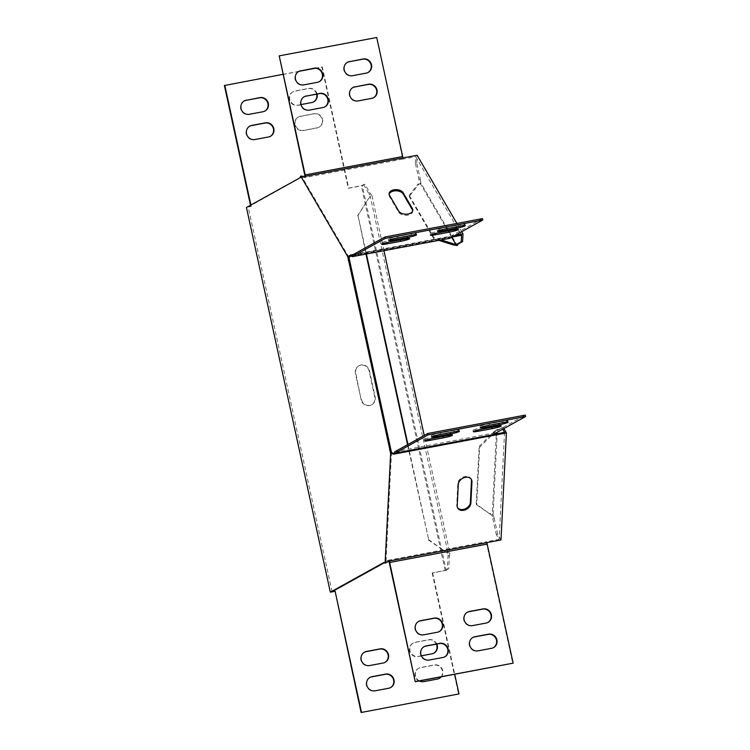 <?xml version="1.0" encoding="UTF-8"?>
<svg xmlns="http://www.w3.org/2000/svg" width="750" height="750" viewBox="0 0 750 750"><rect width="100%" height="100%" fill="white"/><g stroke="black" fill="none" stroke-linecap="round" stroke-linejoin="round"><path stroke-width="0.56" stroke-dasharray="3.75 2.81" d="M457.556 507.741A7.266 5.362 -30.3 0 1 457.284 507.328A7.266 5.362 -30.3 0 1 456.731 504.956L457.809 483.553A7.266 5.362 -30.3 0 1 462.291 477.431A7.266 5.362 -30.3 0 1 469.669 477.281A7.266 5.362 -30.3 0 1 470.906 478.603A7.266 5.362 -30.3 0 1 471.131 479.044M412.697 210.722A7.266 4.416 -177.1 0 1 412.734 211.303A7.266 4.416 -177.1 0 1 412.05 213.019A7.266 4.416 -177.1 0 1 405.15 215.334A7.266 4.416 -177.1 0 1 398.653 212.222L389.475 196.5A7.266 4.416 -177.1 0 1 389.044 194.85A7.266 4.416 -177.1 0 1 389.137 194.278M332.081 591.703L248.203 207.009L301.997 176.953L349.069 257.597M391.519 452.25L385.969 562.069L385.191 562.256L387.984 560.306L388.481 561.15M385.191 562.256L384.413 562.697M301.312 177.572L299.944 177.825M376.725 37.5L402.291 156.769A3.525 1.031 -100.7 0 0 403.097 159.047L304.547 177.609L301.997 176.953M304.547 177.609L304.603 176.456M441.159 239.925L433.912 237.628L409.209 195.309L409.153 196.463L418.238 184.95L418.294 183.797L409.209 195.309M438.844 240.356L433.856 238.781L433.912 237.628M433.856 238.781L409.153 196.463M418.238 184.95L420.825 183.075L457.294 245.55M451.669 237.263L419.513 182.184L418.294 183.797M418.866 179.278L420.234 179.025L416.728 162.956L415.359 163.209L419.513 182.184M420.234 179.025L420.825 183.075M415.359 163.209L415.697 156.675L461.569 235.256M416.728 162.956L417.113 155.259M352.809 87.619A7.266 6.909 61 0 0 357.675 101.137L371.325 98.569A7.266 6.909 61 0 0 373.5 97.744M304.059 96.797A7.266 6.909 61 0 0 308.925 110.325L322.575 107.756A7.266 6.909 61 0 0 324.75 106.922M376.331 37.716L278.831 56.081M298.556 71.559A7.266 6.909 61 0 0 303.422 85.088L317.072 82.509A7.266 6.909 61 0 0 319.247 81.684M347.306 62.372A7.266 6.909 61 0 0 352.172 75.9L365.822 73.331A7.266 6.909 61 0 0 367.997 72.506M435.356 233.306A7.266 0.675 -12.3 0 1 430.209 233.775A7.266 0.675 -12.3 0 1 439.256 231.141L452.906 228.572A7.266 0.675 -12.3 0 1 458.053 228.112A7.266 0.675 -12.3 0 1 448.997 230.738L435.384 233.466M386.606 242.494A7.266 0.675 -12.3 0 1 381.459 242.963A7.266 0.675 -12.3 0 1 390.506 240.328L404.156 237.759A7.266 0.675 -12.3 0 1 409.303 237.291A7.266 0.675 -12.3 0 1 400.256 239.925L386.634 242.653M393.572 238.631A7.266 0.675 -12.3 0 1 388.434 239.091A7.266 0.675 -12.3 0 1 397.481 236.466L411.131 233.887A7.266 0.675 -12.3 0 1 416.278 233.428A7.266 0.675 -12.3 0 1 407.222 236.053L393.609 238.791M442.322 229.444A7.266 0.675 -12.3 0 1 437.184 229.913A7.266 0.675 -12.3 0 1 446.231 227.278L459.881 224.709A7.266 0.675 -12.3 0 1 465.028 224.241A7.266 0.675 -12.3 0 1 455.972 226.875L442.359 229.603M482.456 218.616L449.559 236.85L352.059 255.225M456.909 223.425L461.728 231.684M403.153 157.894L403.097 159.047L415.697 156.675M449.662 238.303A3.525 1.031 -100.7 0 1 448.969 237.637L449.034 236.484A2.072 0.609 -100.7 0 0 449.503 236.878A2.072 0.609 -100.7 0 0 449.559 236.85M305.653 176.259L305.597 177.413A3.525 1.031 79.3 0 1 305.128 176.363M353.344 254.503L455.175 235.322M351.478 256.003L452.053 237.056M476.719 504.9L490.341 514.237L476.222 504.056L476.719 504.9L479.625 447.272L496.509 430.5L496.397 432.712M476.222 504.056L479.137 446.428L479.625 447.272M479.137 446.428L493.978 431.728L494.466 432.572M493.978 431.728L497.381 429.394L493.078 514.472L489.844 513.394M490.341 514.237L492.206 515.578L496.331 433.894M500.991 539.953L497.691 534.3L494.194 518.231L492.825 518.494L492.206 515.578M494.194 518.231L493.078 514.472M496.875 430.416L503.1 427.284L498.666 429.75L497.381 429.394M497.691 534.3L496.331 534.562L499.134 539.363L486.534 541.734A3.525 1.031 -100.7 0 0 486.788 544.322L512.747 663.375M492.825 518.494L496.331 534.562M503.1 427.284L503.859 428.578M501.741 427.547L502.706 429.206M450.066 432.544L436.416 435.113A7.266 0.675 -12.3 0 1 431.269 435.581A7.266 0.675 -12.3 0 1 440.325 432.956L453.975 430.378A7.266 0.675 -12.3 0 1 459.122 429.919A7.266 0.675 -12.3 0 1 450.066 432.544L450.075 432.581M491.841 427.228L478.191 429.797A7.266 0.675 -12.3 0 1 473.053 430.266A7.266 0.675 -12.3 0 1 482.1 427.631L495.75 425.062A7.266 0.675 -12.3 0 1 500.897 424.594A7.266 0.675 -12.3 0 1 491.841 427.228L491.85 427.266M443.091 436.416L429.441 438.984A7.266 0.675 -12.3 0 1 424.303 439.444A7.266 0.675 -12.3 0 1 433.35 436.819L447 434.25A7.266 0.675 -12.3 0 1 452.147 433.781A7.266 0.675 -12.3 0 1 443.091 436.416L443.1 436.453M498.816 423.366L485.166 425.934A7.266 0.675 -12.3 0 1 480.019 426.394A7.266 0.675 -12.3 0 1 489.075 423.769L502.725 421.2A7.266 0.675 -12.3 0 1 507.863 420.731A7.266 0.675 -12.3 0 1 498.816 423.366L498.825 423.403M394.894 451.706L492.394 433.341L525.291 415.106M444.656 656.869A7.266 6.909 -119 0 1 442.481 657.694L428.831 660.262A7.266 6.909 -119 0 1 423.966 646.734M487.903 622.444A7.266 6.909 -119 0 1 485.728 623.269L472.078 625.837A7.266 6.909 -119 0 1 467.213 612.319M439.153 631.631A7.266 6.909 -119 0 1 436.978 632.456L423.328 635.025A7.266 6.909 -119 0 1 418.463 621.497M493.406 647.681A7.266 6.909 -119 0 1 491.231 648.506L477.581 651.075A7.266 6.909 -119 0 1 472.716 637.556M504.544 432.347L499.134 539.363M492.394 433.341A3.525 1.031 -100.7 0 0 491.944 434.719L492.441 435.562M389.053 561.038A3.525 1.031 79.3 0 1 389.034 560.109L486.534 541.734L487.031 542.587M387.984 560.306L389.034 560.109L389.531 560.953M394.444 453.084L493.191 434.484M250.894 205.022L251.203 206.447L246.441 207.487M251.203 206.447L248.203 207.009M407.934 444.478L428.691 539.663L407.55 444.694M366.403 254.006L358.022 215.541L365.991 254.081M357.628 215.766L368.653 198.338L358.022 215.541M428.691 539.663L448.153 553.659L370.144 195.881L368.653 198.338M428.297 539.878L445.753 551.934M446.137 551.719L449.906 553.191L424.237 435.45M383.953 250.697L371.906 195.403L369.047 198.122M315.216 68.259L322.284 66.928L348.703 188.081L361.303 185.7L364.884 184.219L370.5 193.837L369.131 194.1L370.144 195.881M370.5 193.837L371.906 195.403M448.05 556.059L449.419 555.806L448.753 568.913L447.394 569.166L448.153 553.659M449.419 555.806L449.906 553.191M364.884 184.219L362.269 185.662L446.147 570.356L448.753 568.913M363.516 184.472L369.131 194.1M446.147 570.356L432.188 572.981L445.172 570.394L447.394 569.166M224.4 85.519L321.9 67.144L348.309 188.297L362.269 185.662M445.172 570.394L361.303 185.7M421.378 655.809L418.331 656.381A7.266 6.909 -119 0 1 413.269 642.966A7.266 6.909 -119 0 1 415.247 642.244L428.897 639.675A7.266 6.909 -119 0 1 436.809 644.044M436.359 644.128A7.266 6.909 61 0 0 428.503 639.891L414.853 642.469A7.266 6.909 61 0 0 409.884 651.881A7.266 6.909 61 0 0 417.938 656.597L431.588 654.028A7.266 6.909 61 0 0 433.762 653.203M364.322 652.256A7.266 6.909 61 0 0 369.188 665.784L382.838 663.216A7.266 6.909 61 0 0 385.012 662.381M419.391 680.962A7.266 6.909 -119 0 1 420.75 667.491L434.4 664.913A7.266 6.909 -119 0 1 441.291 676.838M441.038 676.884A7.266 6.909 61 0 0 434.006 665.128L420.356 667.706A7.266 6.909 61 0 0 415.387 677.119A7.266 6.909 61 0 0 423.441 681.834L437.091 679.266A7.266 6.909 61 0 0 439.266 678.441M314.203 113.644L300.553 116.222A7.266 6.909 61 0 0 295.584 125.634A7.266 6.909 61 0 0 303.637 130.35L317.288 127.781A7.266 6.909 61 0 0 322.256 118.369A7.266 6.909 61 0 0 314.203 113.644L313.809 113.859A7.266 6.909 -119 0 1 318.872 127.284A7.266 6.909 -119 0 1 316.894 127.997L303.244 130.566A7.266 6.909 -119 0 1 298.181 117.15A7.266 6.909 -119 0 1 300.159 116.438L313.809 113.859M270.319 136.359A7.266 6.909 -119 0 1 268.144 137.184L254.494 139.753A7.266 6.909 -119 0 1 249.628 126.225M432.188 572.981L458.606 694.134M432.581 572.766L454.716 674.306M250.809 206.662L250.5 205.237M282.816 74.362L299.175 71.288M264.816 111.122A7.266 6.909 -119 0 1 262.641 111.947L248.991 114.516A7.266 6.909 -119 0 1 244.125 100.987M313.566 101.934A7.266 6.909 -119 0 1 311.391 102.759L297.741 105.328A7.266 6.909 -119 0 1 292.678 91.913A7.266 6.909 -119 0 1 294.656 91.2L308.306 88.622A7.266 6.909 -119 0 1 316.622 94.162M317.044 94.078A7.266 6.909 61 0 0 308.7 88.406L295.05 90.984A7.266 6.909 61 0 0 290.081 100.397A7.266 6.909 61 0 0 298.134 105.113L301.012 104.569M369.825 677.494A7.266 6.909 61 0 0 374.691 691.022L388.341 688.453A7.266 6.909 61 0 0 390.516 687.628M361.528 399.572A7.266 6.909 61 0 0 371.878 404.634A7.266 6.909 61 0 0 375.178 397.003L369.459 370.753A7.266 6.909 61 0 0 359.109 365.681A7.266 6.909 61 0 0 355.809 373.322L361.144 399.788L355.416 373.538A7.266 6.909 -119 0 1 358.716 365.897A7.266 6.909 -119 0 1 369.066 370.969L374.794 397.219A7.266 6.909 -119 0 1 371.484 404.85A7.266 6.909 -119 0 1 361.144 399.788M398.709 211.069L398.653 212.222M439.566 232.556L439.256 231.141M453.216 229.987L452.906 228.572M390.816 241.744L390.506 240.328M404.466 239.175L404.156 237.759M397.791 237.872L397.481 236.466M411.441 235.303L411.131 233.887M446.541 228.694L446.231 227.278M460.191 226.125L459.881 224.709M402.291 156.769L304.791 175.144M389.531 195.347L389.475 196.5M440.325 432.956L440.634 434.363M453.975 430.378L454.284 431.794M482.1 427.631L482.409 429.047M495.75 425.062L496.059 426.478M433.35 436.819L433.659 438.234M447 434.25L447.309 435.656M489.075 423.769L489.384 425.184M502.725 421.2L503.034 422.606M389.288 562.688L486.788 544.322M457.219 505.8L456.731 504.956M458.306 484.397L457.809 483.553M471.403 479.447L470.906 478.603M430.519 235.191L430.209 233.775M458.363 229.519L458.053 228.112M381.769 244.369L381.459 242.963M409.613 238.706L409.303 237.291M388.744 240.506L388.434 239.091M416.588 234.844L416.278 233.428M437.494 231.319L437.184 229.913M465.338 225.656L465.028 224.241M449.503 236.878L352.003 255.244M389.1 193.697L389.044 194.85M412.791 210.15L412.734 211.303M385.472 562.078L384.572 562.378M431.269 435.581L431.578 436.997M459.122 429.919L459.422 431.325M473.053 430.266L473.353 431.681M500.897 424.594L501.197 426.009M424.303 439.444L424.603 440.859M452.147 433.781L452.456 435.197M480.019 426.394L480.328 427.809M507.863 420.731L508.172 422.147M457.772 508.172L457.284 507.328"/><path stroke-width="1.12" d="M471.131 479.044A7.266 5.362 -30.3 0 1 471.459 480.975L470.381 502.378A7.266 5.362 -30.3 0 1 465.094 508.875A7.266 5.362 -30.3 0 1 457.556 507.741M471.956 481.828A7.266 5.362 149.7 0 0 471.403 479.447A7.266 5.362 149.7 0 0 470.166 478.125A7.266 5.362 149.7 0 0 462.787 478.275A7.266 5.362 149.7 0 0 458.306 484.397L457.219 505.8A7.266 5.362 149.7 0 0 457.772 508.172A7.266 5.362 149.7 0 0 465.281 509.841A7.266 5.362 149.7 0 0 470.869 503.231L471.956 481.828L471.459 480.975M412.106 211.866A7.266 4.416 -177.1 0 1 405.206 214.181A7.266 4.416 -177.1 0 1 398.709 211.069L389.531 195.347A7.266 4.416 -177.1 0 1 389.1 193.697A7.266 4.416 -177.1 0 1 395.212 189.666A7.266 4.416 -177.1 0 1 403.181 192.778L412.359 208.5A7.266 4.416 -177.1 0 1 412.791 210.15A7.266 4.416 -177.1 0 1 412.106 211.866M390.647 453.356L393.891 454.134L391.519 452.25L390.881 449.644L349.584 260.269L349.069 257.597L350.419 256.2L350.484 255.047L347.766 256.697L390.647 453.356L385.097 563.175L383.822 562.519L330.319 592.172L246.441 207.487L299.944 177.825L300.684 176.053L347.766 256.697M384.413 562.697L332.081 591.703L335.081 591.141L361.106 712.5L458.991 693.919L361.106 712.5M349.584 260.269L348.225 260.522M390.881 449.644L389.513 449.906M305.128 176.363A3.525 1.031 79.3 0 1 304.791 175.144L279.225 55.866L376.725 37.5L402.675 156.553A2.072 0.609 -100.7 0 0 403.153 157.894L304.603 176.456L300.684 176.053M441.159 239.925L453.3 243.769L453.244 244.922L457.294 245.55L458.166 244.003L455.981 244.659L451.669 237.263M438.844 240.356L453.244 244.922M453.3 243.769L455.981 244.659L456.966 244.228M458.166 244.003L462.6 241.547L461.241 241.8L456.797 244.266M373.5 97.744A7.266 6.909 61 0 0 368.25 84.431L354.6 87.009A7.266 6.909 61 0 0 352.809 87.619M354.984 86.784A7.266 6.909 61 0 0 350.016 96.206A7.266 6.909 61 0 0 358.069 100.922L371.719 98.353A7.266 6.909 61 0 0 376.688 88.941A7.266 6.909 61 0 0 368.634 84.216L354.6 87.009M324.75 106.922A7.266 6.909 61 0 0 319.5 93.619L305.85 96.188A7.266 6.909 61 0 0 304.059 96.797M306.234 95.972A7.266 6.909 61 0 0 301.266 105.384A7.266 6.909 61 0 0 309.319 110.109L322.969 107.531A7.266 6.909 61 0 0 327.938 98.119A7.266 6.909 61 0 0 319.884 93.403L305.85 96.188M319.247 81.684A7.266 6.909 61 0 0 313.997 68.381L300.347 70.95A7.266 6.909 61 0 0 298.556 71.559M300.731 70.734A7.266 6.909 61 0 0 295.763 80.147A7.266 6.909 61 0 0 303.816 84.872L317.466 82.294A7.266 6.909 61 0 0 322.434 72.881A7.266 6.909 61 0 0 314.381 68.166L300.347 70.95M367.997 72.506A7.266 6.909 61 0 0 362.747 59.194L349.097 61.762A7.266 6.909 61 0 0 347.306 62.372M349.481 61.547A7.266 6.909 61 0 0 344.513 70.959A7.266 6.909 61 0 0 352.566 75.684L366.216 73.116A7.266 6.909 61 0 0 371.184 63.703A7.266 6.909 61 0 0 363.131 58.978L349.097 61.762M435.656 234.722A7.266 0.675 -12.3 0 1 430.519 235.191A7.266 0.675 -12.3 0 1 439.566 232.556L453.216 229.987A7.266 0.675 -12.3 0 1 458.363 229.519A7.266 0.675 -12.3 0 1 449.306 232.153L435.656 234.722L435.384 233.466M386.906 243.909A7.266 0.675 -12.3 0 1 381.769 244.369A7.266 0.675 -12.3 0 1 390.816 241.744L404.466 239.175A7.266 0.675 -12.3 0 1 409.613 238.706A7.266 0.675 -12.3 0 1 400.556 241.331L386.906 243.909L386.634 242.653M384.956 236.981L482.456 218.616L482.756 220.031L449.859 238.266L352.369 256.631L385.266 238.397L384.956 236.981L352.059 255.225A2.072 0.609 79.3 0 1 352.003 255.244A2.072 0.609 79.3 0 1 351.534 254.85L351.478 256.003A3.525 1.031 79.3 0 0 352.266 256.669A3.525 1.031 79.3 0 0 352.369 256.631M385.266 238.397L482.756 220.031M393.881 240.038A7.266 0.675 -12.3 0 1 388.744 240.506A7.266 0.675 -12.3 0 1 397.791 237.872L411.441 235.303A7.266 0.675 -12.3 0 1 416.588 234.844A7.266 0.675 -12.3 0 1 407.531 237.469L393.881 240.038L393.609 238.791M442.631 230.859A7.266 0.675 -12.3 0 1 437.494 231.319A7.266 0.675 -12.3 0 1 446.541 228.694L460.191 226.125A7.266 0.675 -12.3 0 1 465.338 225.656A7.266 0.675 -12.3 0 1 456.281 228.281L442.631 230.859L442.359 229.603M452.053 237.056L461.569 235.256L461.241 241.8M461.728 231.684L462.994 233.85L462.6 241.547M279.225 55.866L305.184 174.928A2.072 0.609 79.3 0 0 305.653 176.259M403.153 157.894L417.113 155.259L456.909 223.425M455.175 235.322L462.994 233.85M389.137 194.278A7.266 4.416 -177.1 0 1 395.625 190.8A7.266 4.416 -177.1 0 1 403.125 193.931L412.303 209.653A7.266 4.416 -177.1 0 1 412.697 210.722M350.419 256.2L351.478 256.003M350.484 255.047L353.344 254.503M389.053 561.038A3.525 1.031 79.3 0 0 389.288 562.688L415.247 681.741L389.681 562.472A2.072 0.609 79.3 0 1 389.531 560.953L385.097 563.175M496.331 433.894L496.397 432.712M503.859 428.578L506.4 432.938L500.991 539.953L487.031 542.587A2.072 0.609 -100.7 0 0 487.181 544.097L513.141 663.159L415.641 681.525M502.706 429.206L504.544 432.347L493.191 434.484M525.6 416.522L428.1 434.887L395.203 453.122L492.703 434.756L525.6 416.522L525.291 415.106L427.791 433.472L428.1 434.887M450.375 433.959L436.725 436.528A7.266 0.675 -12.3 0 1 431.578 436.997A7.266 0.675 -12.3 0 1 440.634 434.363L454.284 431.794A7.266 0.675 -12.3 0 1 459.422 431.325A7.266 0.675 -12.3 0 1 450.375 433.959L450.075 432.581M492.15 428.644L478.5 431.212A7.266 0.675 -12.3 0 1 473.353 431.681A7.266 0.675 -12.3 0 1 482.409 429.047L496.059 426.478A7.266 0.675 -12.3 0 1 501.197 426.009A7.266 0.675 -12.3 0 1 492.15 428.644L491.85 427.266M443.4 437.822L429.75 440.4A7.266 0.675 -12.3 0 1 424.603 440.859A7.266 0.675 -12.3 0 1 433.659 438.234L447.309 435.656A7.266 0.675 -12.3 0 1 452.456 435.197A7.266 0.675 -12.3 0 1 443.4 437.822L443.1 436.453M499.125 424.772L485.475 427.35A7.266 0.675 -12.3 0 1 480.328 427.809A7.266 0.675 -12.3 0 1 489.384 425.184L503.034 422.606A7.266 0.675 -12.3 0 1 508.172 422.147A7.266 0.675 -12.3 0 1 499.125 424.772L498.825 423.403M415.247 681.741L513.141 663.159M442.875 657.478L429.225 660.047A7.266 6.909 -119 0 1 424.163 646.622A7.266 6.909 -119 0 1 426.141 645.909L439.791 643.341A7.266 6.909 -119 0 1 444.853 656.766A7.266 6.909 -119 0 1 442.875 657.478M423.966 646.734A7.266 6.909 -119 0 1 425.756 646.125L439.406 643.556A7.266 6.909 -119 0 1 444.656 656.869M486.122 623.053L472.472 625.622A7.266 6.909 -119 0 1 467.409 612.206A7.266 6.909 -119 0 1 469.387 611.494L483.038 608.916A7.266 6.909 -119 0 1 488.1 622.341A7.266 6.909 -119 0 1 486.122 623.053M467.213 612.319A7.266 6.909 -119 0 1 469.003 611.709L482.653 609.131A7.266 6.909 -119 0 1 487.903 622.444M437.372 632.241L423.722 634.809A7.266 6.909 -119 0 1 418.659 621.384A7.266 6.909 -119 0 1 420.637 620.672L434.288 618.103A7.266 6.909 -119 0 1 439.35 631.519A7.266 6.909 -119 0 1 437.372 632.241M418.463 621.497A7.266 6.909 -119 0 1 420.253 620.887L433.903 618.319A7.266 6.909 -119 0 1 439.153 631.631M491.625 648.291L477.975 650.859A7.266 6.909 -119 0 1 472.913 637.444A7.266 6.909 -119 0 1 474.891 636.731L488.541 634.153A7.266 6.909 -119 0 1 493.603 647.578A7.266 6.909 -119 0 1 491.625 648.291M472.716 637.556A7.266 6.909 -119 0 1 474.506 636.947L488.156 634.378A7.266 6.909 -119 0 1 493.406 647.681M427.791 433.472L394.894 451.706A3.525 1.031 79.3 0 0 394.444 453.084L394.941 453.938A2.072 0.609 79.3 0 1 395.203 453.122M492.703 434.756A2.072 0.609 -100.7 0 0 492.441 435.562L506.4 432.938M393.394 453.291L394.444 453.084M393.891 454.134L492.441 435.562M334.688 591.356L330.319 592.172M407.934 444.478L366.403 254.006M407.55 444.694L365.991 254.081M424.237 435.45L383.953 250.697M436.809 644.044A7.266 6.909 -119 0 1 431.981 653.812L421.378 655.809M433.762 653.203A7.266 6.909 61 0 0 436.359 644.128M366.497 651.431L380.147 648.862A7.266 6.909 -119 0 1 385.209 662.278A7.266 6.909 -119 0 1 383.231 662.991L369.581 665.569A7.266 6.909 -119 0 1 364.519 652.144A7.266 6.909 -119 0 1 366.497 651.431L366.103 651.647A7.266 6.909 61 0 0 364.322 652.256M385.012 662.381A7.266 6.909 61 0 0 379.753 649.078L366.103 651.647M441.291 676.838A7.266 6.909 -119 0 1 437.484 679.05L423.834 681.619A7.266 6.909 -119 0 1 419.391 680.962M439.266 678.441A7.266 6.909 61 0 0 441.038 676.884M265.453 122.831L251.803 125.4A7.266 6.909 61 0 0 246.834 134.812A7.266 6.909 61 0 0 254.887 139.537L268.538 136.969A7.266 6.909 61 0 0 273.506 127.556A7.266 6.909 61 0 0 265.453 122.831L265.059 123.047A7.266 6.909 -119 0 1 270.319 136.359M249.628 126.225A7.266 6.909 -119 0 1 251.409 125.616L265.059 123.047M454.716 674.306L458.991 693.919M361.491 712.284L335.081 591.141M250.5 205.237L224.4 85.519L282.816 74.362M250.894 205.022L224.794 85.294M299.175 71.288L315.216 68.259M244.125 100.987A7.266 6.909 -119 0 1 245.906 100.378L259.556 97.809A7.266 6.909 -119 0 1 264.816 111.122M246.3 100.163A7.266 6.909 61 0 0 241.331 109.575A7.266 6.909 61 0 0 249.384 114.3L263.034 111.722A7.266 6.909 61 0 0 268.003 102.309A7.266 6.909 61 0 0 259.95 97.594L245.906 100.378M301.012 104.569L311.784 102.544A7.266 6.909 61 0 0 317.044 94.078M316.622 94.162A7.266 6.909 -119 0 1 313.566 101.934M390.516 687.628A7.266 6.909 61 0 0 385.256 674.316L371.606 676.884A7.266 6.909 61 0 0 369.825 677.494M375.084 690.806A7.266 6.909 -119 0 1 370.022 677.381A7.266 6.909 -119 0 1 372 676.669L385.65 674.1A7.266 6.909 -119 0 1 390.712 687.516A7.266 6.909 -119 0 1 388.734 688.237L375.084 690.806M449.306 232.153L449.006 230.775M400.556 241.331L400.266 239.963M407.531 237.469L407.231 236.1M456.281 228.281L455.981 226.912M402.675 156.553L305.184 174.928M403.181 192.778L403.125 193.931M412.359 208.5L412.303 209.653M436.453 435.272L436.725 436.528M478.228 429.956L478.5 431.212M429.478 439.144L429.75 440.4M485.203 426.094L485.475 427.35M389.681 562.472L487.181 544.097M389.531 560.953L487.031 542.587M470.869 503.231L470.381 502.378M449.766 238.303L352.266 256.669"/></g></svg>
